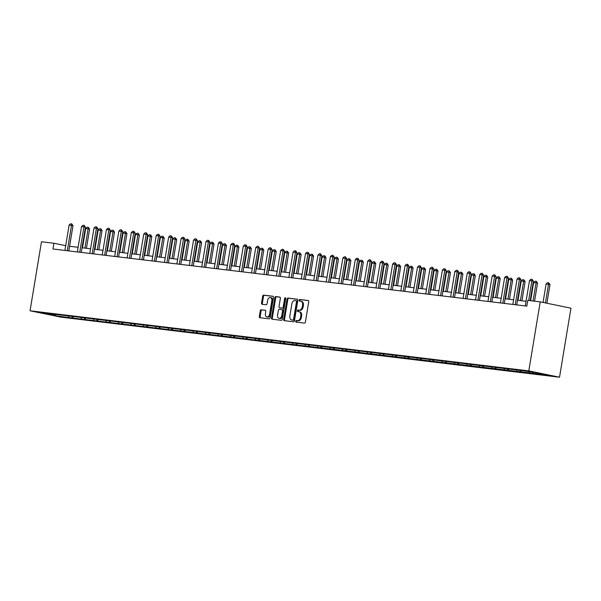 <?xml version="1.0" encoding="UTF-8"?>
<svg xmlns="http://www.w3.org/2000/svg" width="601" height="601" viewBox="0 0 601 601"><rect width="100%" height="100%" fill="white"/><g stroke="black" fill="none" stroke-linecap="round" stroke-linejoin="round"><path stroke-width="0.9" d="M295.684 321.235A0.804 0.548 -78.3 0 0 296.098 322.091L304.422 323.09A1.142 0.789 -78.3 0 0 305.391 322.053L308.756 301.732A1.142 0.789 -78.3 0 0 308.155 300.508L299.839 299.501A0.804 0.548 -78.3 0 0 299.576 301.086L300.658 301.214A3.666 2.517 -78.3 0 1 300.8 301.236A3.666 2.517 -78.3 0 1 302.558 305.128L302.28 306.826A3.666 2.517 -78.3 0 1 299.178 310.139L298.104 310.003A0.804 0.548 -78.3 0 0 297.841 311.588L298.915 311.716A3.666 2.517 -78.3 0 1 299.058 311.739A3.666 2.517 -78.3 0 1 300.823 315.63L300.545 317.328A3.666 2.517 -78.3 0 1 297.442 320.641L296.361 320.506A0.804 0.548 -78.3 0 0 295.684 321.235M299.749 311.889A3.666 2.517 -78.3 0 1 299.891 311.911A3.666 2.517 -78.3 0 1 301.649 315.803L301.371 317.501A3.666 2.517 -78.3 0 1 298.269 320.806L297.195 320.679A0.804 0.548 -78.3 0 0 296.714 322.166M308.418 300.613L300.673 299.674A0.804 0.548 -78.3 0 0 300.192 301.161M301.484 301.386A3.666 2.517 -78.3 0 1 301.627 301.409A3.666 2.517 -78.3 0 1 303.392 305.3L303.114 306.998A3.666 2.517 -78.3 0 1 300.004 310.304L298.93 310.176A0.804 0.548 -78.3 0 0 298.457 311.664M261.232 309.763A1.142 0.789 -78.3 0 0 260.256 310.8L259.316 316.502A1.142 0.789 -78.3 0 0 259.91 317.726L269.15 318.838A1.142 0.789 -78.3 0 0 270.119 317.809L273.485 297.48A1.142 0.789 -78.3 0 0 272.884 296.255L263.651 295.144A1.142 0.789 -78.3 0 0 262.682 296.18L261.54 303.069A1.142 0.789 -78.3 0 0 262.134 304.286L266.085 304.767A1.142 0.789 -78.3 0 0 267.062 303.73L267.625 300.312A3.065 2.103 -78.3 0 1 270.337 297.57A3.065 2.103 -78.3 0 1 271.81 300.823L269.601 314.203A3.065 2.103 -78.3 0 1 266.882 316.952A3.065 2.103 -78.3 0 1 265.409 313.699L265.777 311.468A1.142 0.789 -78.3 0 0 265.184 310.244L262.059 309.936A1.142 0.789 -78.3 0 0 261.089 310.972L260.143 316.674A1.142 0.789 -78.3 0 0 260.481 317.794M528.797 370.885L540.224 301.86L527.783 300.357L526.829 306.112L52.971 249.002L53.917 243.247L41.477 241.752L30.05 310.777L528.797 370.885L559.523 377.225L60.776 317.125L30.05 310.777M283.664 319.439A1.142 0.789 -78.3 0 0 284.258 320.664L293.498 321.775A1.142 0.789 -78.3 0 0 294.467 320.739L297.833 300.417A1.142 0.789 -78.3 0 0 297.24 299.193L287.999 298.081A1.142 0.789 -78.3 0 0 287.03 299.11L283.664 319.439L284.491 319.612A1.142 0.789 -78.3 0 0 284.829 320.731M281.321 320.31L272.088 319.191A1.142 0.789 -78.3 0 1 271.487 317.974L274.852 297.645A1.142 0.789 -78.3 0 1 275.821 296.609L279.781 297.089A1.142 0.789 -78.3 0 1 280.374 298.314L279.007 306.555A1.142 0.789 -78.3 0 0 279.608 307.78L282.23 308.095A1.142 0.789 -78.3 0 0 283.199 307.058L284.619 298.479A0.804 0.548 -78.3 0 1 285.715 298.607L282.29 319.274A1.142 0.789 -78.3 0 1 281.321 320.31M56.261 314.451L517.626 370.051L534.529 372.327L547.646 375.039L71.947 317.952L55.044 315.675L41.927 312.963L56.043 314.669M72.571 316.659L73.149 317.854M80.992 317.606L81.608 318.876M85.011 318.154L85.59 319.356M93.433 319.101L94.049 320.378M97.452 319.657L98.038 320.859M105.874 320.603L106.49 321.873M109.9 321.159L110.479 322.354M118.322 322.106L118.93 323.376M122.341 322.654L122.92 323.856M130.763 323.601L131.379 324.871M134.782 324.157L135.368 325.351M143.203 325.103L143.819 326.373M147.23 325.652L147.808 326.854M155.644 326.598L156.26 327.876M159.671 327.154L160.249 328.356M168.092 328.101L168.701 329.371M172.111 328.657L172.69 329.851M180.533 329.603L181.149 330.873M184.552 330.152L185.138 331.354M192.974 331.098L193.59 332.368M197 331.654L197.579 332.849M205.414 332.601L206.03 333.871M209.441 333.149L210.019 334.351M217.862 334.096L218.479 335.373M221.882 334.652L222.46 335.854M230.303 335.598L230.919 336.868M234.322 336.154L234.908 337.349M242.744 337.101L243.36 338.371M246.771 337.649L247.349 338.851M255.185 338.596L255.801 339.865M259.211 339.152L259.79 340.346M267.633 340.098L268.249 341.368M271.652 340.647L272.238 341.849M280.074 341.593L280.69 342.87M284.1 342.149L284.679 343.351M292.514 343.096L293.13 344.365M296.541 343.652L297.119 344.846M304.962 344.598L305.571 345.868M308.982 345.147L309.56 346.349M317.403 346.093L318.019 347.363M321.422 346.649L322.008 347.844M329.844 347.596L330.46 348.865M333.871 348.144L334.449 349.346M342.285 349.091L342.901 350.368M346.311 349.647L346.89 350.849M354.733 350.593L355.349 351.863M358.752 351.149L359.33 352.344M367.173 352.096L367.789 353.365M371.193 352.644L371.779 353.846M379.614 353.591L380.23 354.86M383.641 354.147L384.219 355.341M392.055 355.093L392.671 356.363M396.082 355.642L396.66 356.844M404.503 356.588L405.119 357.865M408.522 357.144L409.101 358.346M416.944 358.091L417.56 359.36M420.97 358.647L421.549 359.841M429.384 359.593L430 360.863M433.411 360.142L433.99 361.344M441.833 361.088L442.441 362.358M445.852 361.644L446.43 362.839M454.273 362.591L454.889 363.86M458.293 363.139L458.879 364.341M466.714 364.086L467.33 365.363M470.741 364.642L471.319 365.844M479.155 365.588L479.771 366.858M483.181 366.144L483.76 367.339M491.603 367.091L492.219 368.36M495.622 367.639L496.201 368.841M504.044 368.586L504.66 369.855M508.063 369.142L508.649 370.336M516.484 370.088L517.1 371.358M520.511 370.637L521.09 371.839M528.963 371.658L529.541 372.86M532.952 372.139L533.53 373.341M540.224 301.86L570.95 308.2L559.523 377.225M65.697 245.681L53.917 243.247M526.063 301.281L517.529 300.252M513.615 299.786L505.08 298.757M501.174 298.284L492.64 297.255M488.733 296.781L480.199 295.752M476.292 295.286L467.758 294.257M463.844 293.784L455.31 292.755M451.404 292.281L442.869 291.26M438.963 290.786L430.429 289.757M426.515 289.284L417.98 288.255M414.074 287.789L405.54 286.76M401.633 286.286L393.099 285.257M389.193 284.784L380.658 283.762M376.744 283.289L368.21 282.26M364.304 281.786L355.769 280.757M351.863 280.291L343.329 279.262M339.422 278.789L330.888 277.76M326.974 277.286L318.44 276.265M314.533 275.791L305.999 274.762M302.093 274.289L293.558 273.26M289.644 272.794L281.11 271.765M277.204 271.291L268.67 270.262M264.763 269.789L256.229 268.767M252.322 268.294L243.788 267.265M239.874 266.791L231.34 265.762M227.433 265.296L218.899 264.267M214.993 263.794L206.459 262.765M202.552 262.291L194.018 261.27M190.104 260.796L181.57 259.767M177.663 259.294L169.129 258.265M165.222 257.799L156.688 256.77M152.782 256.296L144.248 255.267M140.334 254.794L131.799 253.772M127.893 253.299L119.359 252.27M115.452 251.796L106.918 250.767M103.004 250.301L94.47 249.272M90.563 248.799L82.029 247.77M78.122 247.296L69.588 246.275M68.544 316.103L69.16 317.373M55.044 315.675L55.187 314.563M532.546 372.094L532.328 373.431M520.105 370.569L519.88 371.936M507.665 369.067L507.439 370.434M495.224 367.564L494.999 368.931M482.783 366.069L482.558 367.436M470.335 364.567L470.11 365.934M457.894 363.072L457.669 364.439M445.454 361.569L445.228 362.936M433.013 360.067L432.78 361.434M420.565 358.572L420.339 359.939M408.124 357.069L407.899 358.436M395.683 355.574L395.458 356.934M383.243 354.072L383.01 355.439M370.794 352.569L370.569 353.936M358.354 351.074L358.128 352.441M345.913 349.572L345.688 350.939M333.465 348.077L333.239 349.436M321.024 346.574L320.799 347.941M308.583 345.072L308.358 346.439M296.143 343.577L295.917 344.944M283.695 342.074L283.469 343.441M271.254 340.579L271.028 341.939M258.813 339.077L258.588 340.444M246.372 337.574L246.14 338.941M233.924 336.079L233.699 337.446M221.484 334.577L221.258 335.944M209.043 333.082L208.817 334.441M196.595 331.579L196.369 332.946M184.154 330.077L183.929 331.444M171.713 328.582L171.488 329.949M159.273 327.079L159.047 328.446M146.824 325.584L146.599 326.944M134.384 324.082L134.158 325.449M121.943 322.579L121.718 323.947M109.502 321.084L109.269 322.452M97.054 319.582L96.829 320.949M84.613 318.087L84.388 319.447M72.173 316.584L71.947 317.952M297.495 299.29L288.826 298.246A1.142 0.789 -78.3 0 0 287.856 299.283L284.491 319.612M292.897 320.093A0.804 0.548 -78.3 0 0 293.573 319.364L296.533 301.522A0.804 0.548 -78.3 0 0 296.113 300.665L294.978 300.53A3.666 2.517 -78.3 0 0 291.876 303.843L289.855 316.036A3.666 2.517 -78.3 0 0 291.62 319.927A3.666 2.517 -78.3 0 0 291.763 319.95L293.731 320.265A0.804 0.548 -78.3 0 0 294.407 319.537L293.573 319.364M296.173 300.68L296.947 300.838A0.804 0.548 -78.3 0 1 297.36 301.694L294.407 319.537M292.311 320.07A3.666 2.517 -78.3 0 0 292.447 320.1A3.666 2.517 -78.3 0 0 292.589 320.123L291.763 319.95M293.731 320.265L292.589 320.123M280.036 297.187L276.655 296.781A1.142 0.789 -78.3 0 0 275.686 297.818L272.321 318.139A1.142 0.789 -78.3 0 0 272.659 319.266M280.344 307.93A1.142 0.789 -78.3 0 0 280.434 307.952L283.056 308.268A1.142 0.789 -78.3 0 0 284.025 307.231L285.445 298.644L284.619 298.479M285.685 298.126A0.804 0.548 -78.3 0 0 285.445 298.644M277.594 315.104A3.065 2.103 -78.3 0 0 279.067 318.357A3.065 2.103 -78.3 0 0 281.779 315.615L282.56 310.897A1.142 0.789 -78.3 0 0 281.967 309.673L279.345 309.357A1.142 0.789 -78.3 0 0 278.376 310.394L277.594 315.104M279.067 318.357L279.901 318.53A3.065 2.103 -78.3 0 0 282.613 315.78L281.779 315.615M282.057 309.695L282.793 309.846A1.142 0.789 -78.3 0 1 283.394 311.07L282.613 315.78M265.439 310.349L262.059 309.936M266.882 316.952L267.715 317.125A3.065 2.103 -78.3 0 0 270.427 314.376L269.601 314.203M270.337 297.57L271.171 297.735A3.065 2.103 -78.3 0 1 272.644 300.988L270.427 314.376M273.147 296.361L264.478 295.316A1.142 0.789 -78.3 0 0 263.508 296.353L262.367 303.235A1.142 0.789 -78.3 0 0 262.705 304.361M546.902 303.235L549.99 284.574L546.099 283.98L543.049 302.438M546.099 283.98L547.571 282.688L548.766 282.831L549.99 284.574M545.408 302.927L548.766 282.831M525.289 305.924A1.164 0.804 -78.3 0 0 525.304 305.856L529.496 280.547L530.961 279.255L532.155 279.397L531.885 280.84L533.38 281.148L530.15 300.643M529.496 280.547L531.885 280.84L528.64 300.462M532.155 279.397L533.38 281.148M534.552 301.176L537.549 283.079L533.658 282.478L530.645 300.703M533.658 282.478L535.13 281.185L536.325 281.328L537.549 283.079M533.034 300.988L536.325 281.328M521.923 300.785L525.101 281.576L523.606 281.268L521.217 280.983L518.017 300.312M521.217 280.983L522.682 279.683L523.884 279.833L525.101 281.576M520.406 300.598L523.884 279.833M516.755 304.895L520.939 279.645L519.444 279.337L515.252 304.647A1.164 0.804 -78.3 0 0 515.245 304.715M512.848 304.422A1.164 0.804 -78.3 0 0 512.863 304.361L517.048 279.052L518.52 277.752L519.715 277.902L520.939 279.645M519.715 277.902L519.444 279.337L517.048 279.052M504.314 303.4L508.491 278.15L506.996 277.835L502.812 303.144A1.164 0.804 -78.3 0 0 502.797 303.212M500.408 302.927A1.164 0.804 -78.3 0 0 500.415 302.859L504.607 277.549L506.072 276.257L507.274 276.4L508.491 278.15M507.274 276.4L506.996 277.835L504.607 277.549M509.483 299.283L512.661 280.081L511.166 279.765L508.777 279.48L505.576 298.81M508.777 279.48L510.241 278.188L511.436 278.331L512.661 280.081M507.965 299.103L511.436 278.331M491.873 301.897L496.05 276.648L494.555 276.34L490.363 301.649A1.164 0.804 -78.3 0 0 490.356 301.717M487.959 301.424A1.164 0.804 -78.3 0 0 487.974 301.356L492.166 276.047L493.631 274.755L494.826 274.897L496.05 276.648M494.826 274.897L494.555 276.34L492.166 276.047M497.042 297.788L500.22 278.579L496.328 277.978L493.128 297.315M496.328 277.978L497.801 276.685L498.995 276.828L500.22 278.579M495.524 297.6L498.995 276.828M479.433 300.395L483.61 275.145L482.115 274.837L477.923 300.147A1.164 0.804 -78.3 0 0 477.915 300.215M475.519 299.929A1.164 0.804 -78.3 0 0 475.534 299.861L479.718 274.552L481.191 273.26L482.385 273.402L483.61 275.145M482.385 273.402L482.115 274.837L479.718 274.552M484.594 296.285L487.779 277.076L486.284 276.768L483.888 276.483L480.687 295.812M483.888 276.483L485.36 275.19L486.555 275.333L487.779 277.076M483.084 296.105L486.555 275.333M466.985 298.9L471.169 273.65L469.674 273.342L465.482 298.652A1.164 0.804 -78.3 0 0 465.474 298.712M463.078 298.427A1.164 0.804 -78.3 0 0 463.086 298.359L467.277 273.049L468.75 271.757L469.944 271.9L471.169 273.65M469.944 271.9L469.674 273.342L467.277 273.049M472.153 294.783L475.331 275.581L471.447 274.98L468.247 294.317M471.447 274.98L472.912 273.688L474.106 273.831L475.331 275.581M470.636 294.603L474.106 273.831M454.544 297.397L458.721 272.148L457.226 271.84L453.041 297.149A1.164 0.804 -78.3 0 0 453.026 297.217M450.637 296.924A1.164 0.804 -78.3 0 0 450.645 296.864L454.837 271.554L456.302 270.255L457.504 270.405L458.721 272.148M457.504 270.405L457.226 271.84L454.837 271.554M459.712 293.288L462.89 274.079L461.395 273.771L458.999 273.485L455.798 292.815M458.999 273.485L460.471 272.185L461.666 272.336L462.89 274.079M458.195 293.1L461.666 272.336M442.103 295.902L446.28 270.653L444.785 270.337L440.593 295.647A1.164 0.804 -78.3 0 0 440.586 295.715M438.189 295.429A1.164 0.804 -78.3 0 0 438.204 295.361L442.396 270.052L443.861 268.76L445.056 268.902L446.28 270.653M445.056 268.902L444.785 270.337L442.396 270.052M447.264 291.785L450.45 272.584L448.955 272.268L446.558 271.983L443.358 291.312M446.558 271.983L448.03 270.69L449.225 270.833L450.45 272.584M445.754 291.605L449.225 270.833M429.655 294.4L433.839 269.15L432.344 268.842L428.152 294.152A1.164 0.804 -78.3 0 0 428.145 294.22M425.748 293.927A1.164 0.804 -78.3 0 0 425.763 293.859L429.948 268.549L431.42 267.257L432.615 267.4L433.839 269.15M432.615 267.4L432.344 268.842L429.948 268.549M434.823 290.291L438.001 271.081L434.117 270.48L430.917 289.817M434.117 270.48L435.582 269.188L436.784 269.331L438.001 271.081M433.306 290.103L436.784 269.331M417.214 292.897L421.399 267.648L419.904 267.34L415.712 292.649A1.164 0.804 -78.3 0 0 415.704 292.717M413.308 292.432A1.164 0.804 -78.3 0 0 413.315 292.364L417.507 267.054L418.98 265.762L420.174 265.905L421.399 267.648M420.174 265.905L419.904 267.34L417.507 267.054M422.383 288.788L425.561 269.579L424.066 269.271L421.677 268.985L418.476 288.315M421.677 268.985L423.142 267.693L424.336 267.836L425.561 269.579M420.865 288.608L424.336 267.836M404.773 291.402L408.95 266.153L407.455 265.845L403.271 291.154A1.164 0.804 -78.3 0 0 403.256 291.215M400.859 290.929A1.164 0.804 -78.3 0 0 400.875 290.861L405.066 265.552L406.531 264.26L407.733 264.402L408.95 266.153M407.733 264.402L407.455 265.845L405.066 265.552M409.942 287.286L413.12 268.084L409.228 267.483L406.028 286.82M409.228 267.483L410.701 266.19L411.895 266.333L413.12 268.084M408.425 287.105L411.895 266.333M392.333 289.9L396.51 264.65L395.015 264.342L390.823 289.652A1.164 0.804 -78.3 0 0 390.815 289.72M388.419 289.427A1.164 0.804 -78.3 0 0 388.434 289.366L392.626 264.057L394.091 262.757L395.285 262.907L396.51 264.65M395.285 262.907L395.015 264.342L392.626 264.057M397.494 285.791L400.679 266.581L399.184 266.273L396.788 265.988L393.587 285.317M396.788 265.988L398.26 264.688L399.455 264.838L400.679 266.581M395.984 285.603L399.455 264.838M379.885 288.405L384.069 263.155L382.574 262.84L378.382 288.149A1.164 0.804 -78.3 0 0 378.375 288.217M375.978 287.932A1.164 0.804 -78.3 0 0 375.993 287.864L380.178 262.554L381.65 261.262L382.845 261.405L384.069 263.155M382.845 261.405L382.574 262.84L380.178 262.554M385.053 284.288L388.231 265.086L386.736 264.771L384.347 264.485L381.147 283.815M384.347 264.485L385.812 263.193L387.014 263.336L388.231 265.086M383.536 284.108L387.014 263.336M367.444 286.902L371.621 261.653L370.133 261.345L365.941 286.654A1.164 0.804 -78.3 0 0 365.926 286.722M363.537 286.429A1.164 0.804 -78.3 0 0 363.545 286.361L367.737 261.052L369.202 259.76L370.404 259.902L371.621 261.653M370.404 259.902L370.133 261.345L367.737 261.052M372.612 282.793L375.79 263.584L371.906 262.983L368.706 282.32M371.906 262.983L373.371 261.69L374.566 261.833L375.79 263.584M371.095 282.605L374.566 261.833M355.003 285.4L359.18 260.15L357.685 259.842L353.501 285.152A1.164 0.804 -78.3 0 0 353.486 285.22M351.089 284.934A1.164 0.804 -78.3 0 0 351.104 284.866L355.296 259.557L356.761 258.265L357.956 258.407L359.18 260.15M357.956 258.407L357.685 259.842L355.296 259.557M360.172 281.291L363.35 262.081L361.855 261.773L359.458 261.488L356.258 280.817M359.458 261.488L360.931 260.195L362.125 260.338L363.35 262.081M358.654 281.11L362.125 260.338M342.562 283.905L346.739 258.655L345.244 258.347L341.052 283.657A1.164 0.804 -78.3 0 0 341.045 283.717M338.648 283.432A1.164 0.804 -78.3 0 0 338.663 283.364L342.848 258.054L344.32 256.762L345.515 256.905L346.739 258.655M345.515 256.905L345.244 258.347L342.848 258.054M347.724 279.788L350.909 260.586L347.017 259.985L343.817 279.322M347.017 259.985L348.49 258.693L349.684 258.836L350.909 260.586M346.214 279.608L349.684 258.836M330.114 282.402L334.299 257.153L332.804 256.845L328.612 282.154A1.164 0.804 -78.3 0 0 328.604 282.222M326.208 281.929A1.164 0.804 -78.3 0 0 326.215 281.869L330.407 256.559L331.88 255.26L333.074 255.41L334.299 257.153M333.074 255.41L332.804 256.845L330.407 256.559M335.283 278.293L338.461 259.084L336.966 258.776L334.577 258.49L331.376 277.82M334.577 258.49L336.042 257.19L337.244 257.333L338.461 259.084M333.765 278.105L337.244 257.333M317.674 280.9L321.851 255.658L320.356 255.342L316.171 280.652A1.164 0.804 -78.3 0 0 316.156 280.72M313.767 280.434A1.164 0.804 -78.3 0 0 313.775 280.366L317.967 255.057L319.431 253.765L320.633 253.907L321.851 255.658M320.633 253.907L320.356 255.342L317.967 255.057M322.842 276.791L326.02 257.589L324.525 257.273L322.136 256.988L318.928 276.317M322.136 256.988L323.601 255.695L324.795 255.838L326.02 257.589M321.325 276.61L324.795 255.838M305.233 279.405L309.41 254.155L307.915 253.847L303.723 279.157A1.164 0.804 -78.3 0 0 303.715 279.225M301.319 278.932A1.164 0.804 -78.3 0 0 301.334 278.864L305.526 253.554L306.991 252.262L308.185 252.405L309.41 254.155M308.185 252.405L307.915 253.847L305.526 253.554M310.394 275.296L313.579 256.086L309.688 255.485L306.487 274.822M309.688 255.485L311.16 254.193L312.355 254.336L313.579 256.086M308.884 275.108L312.355 254.336M292.785 277.902L296.969 252.653L295.474 252.345L291.282 277.654A1.164 0.804 -78.3 0 0 291.275 277.722M288.878 277.437A1.164 0.804 -78.3 0 0 288.893 277.369L293.078 252.059L294.55 250.767L295.745 250.91L296.969 252.653M295.745 250.91L295.474 252.345L293.078 252.059M297.953 273.793L301.131 254.584L299.636 254.276L297.247 253.99L294.047 273.32M297.247 253.99L298.712 252.69L299.914 252.841L301.131 254.584M296.436 273.613L299.914 252.841M280.344 276.407L284.528 251.158L283.033 250.85L278.841 276.159A1.164 0.804 -78.3 0 0 278.834 276.22M276.437 275.934A1.164 0.804 -78.3 0 0 276.445 275.867L280.637 250.557L282.109 249.265L283.304 249.407L284.528 251.158M283.304 249.407L283.033 250.85L280.637 250.557M285.513 272.291L288.69 253.089L284.806 252.488L281.606 271.825M284.806 252.488L286.271 251.195L287.466 251.338L288.69 253.089M283.995 272.11L287.466 251.338M267.903 274.905L272.08 249.655L270.585 249.347L266.401 274.657A1.164 0.804 -78.3 0 0 266.386 274.725M263.989 274.432A1.164 0.804 -78.3 0 0 264.004 274.372L268.196 249.062L269.661 247.762L270.863 247.905L272.08 249.655M270.863 247.905L270.585 249.347L268.196 249.062M273.072 270.796L276.25 251.586L274.755 251.278L272.358 250.993L269.158 270.322M272.358 250.993L273.831 249.693L275.025 249.836L276.25 251.586M271.554 270.608L275.025 249.836M255.463 273.402L259.64 248.16L258.145 247.845L253.953 273.154A1.164 0.804 -78.3 0 0 253.945 273.222M251.549 272.937A1.164 0.804 -78.3 0 0 251.564 272.869L255.756 247.559L257.22 246.267L258.415 246.41L259.64 248.16M258.415 246.41L258.145 247.845L255.756 247.559M260.624 269.293L263.809 250.091L262.314 249.776L259.917 249.49L256.717 268.82M259.917 249.49L261.39 248.198L262.584 248.341L263.809 250.091M259.114 269.113L262.584 248.341M243.014 271.907L247.199 246.658L245.704 246.35L241.512 271.66A1.164 0.804 -78.3 0 0 241.504 271.727M239.108 271.434A1.164 0.804 -78.3 0 0 239.123 271.367L243.307 246.057L244.78 244.765L245.974 244.907L247.199 246.658M245.974 244.907L245.704 246.35L243.307 246.057M248.183 267.798L251.361 248.589L247.477 247.988L244.276 267.325M247.477 247.988L248.942 246.695L250.144 246.838L251.361 248.589M246.665 267.61L250.144 246.838M230.574 270.405L234.758 245.155L233.263 244.847L229.071 270.157A1.164 0.804 -78.3 0 0 229.064 270.225M226.667 269.939A1.164 0.804 -78.3 0 0 226.675 269.872L230.867 244.562L232.339 243.262L233.534 243.413L234.758 245.155M233.534 243.413L233.263 244.847L230.867 244.562M235.742 266.296L238.92 247.086L237.425 246.778L235.036 246.493L231.836 265.822M235.036 246.493L236.501 245.193L237.695 245.343L238.92 247.086M234.225 266.115L237.695 245.343M218.133 268.91L222.31 243.66L220.815 243.352L216.63 268.662A1.164 0.804 -78.3 0 0 216.615 268.722M214.219 268.437A1.164 0.804 -78.3 0 0 214.234 268.369L218.426 243.059L219.891 241.767L221.085 241.91L222.31 243.66M221.085 241.91L220.815 243.352L218.426 243.059M223.302 264.793L226.479 245.591L222.588 244.99L219.388 264.327M222.588 244.99L224.06 243.698L225.255 243.841L226.479 245.591M221.784 264.613L225.255 243.841M205.692 267.407L209.869 242.158L208.374 241.85L204.182 267.16A1.164 0.804 -78.3 0 0 204.175 267.227M201.778 266.934A1.164 0.804 -78.3 0 0 201.793 266.874L205.978 241.564L207.45 240.265L208.645 240.408L209.869 242.158M208.645 240.408L208.374 241.85L205.978 241.564M210.853 263.298L214.039 244.089L212.544 243.781L210.147 243.495L206.947 262.825M210.147 243.495L211.62 242.195L212.814 242.338L214.039 244.089M209.343 263.11L212.814 242.338M193.244 265.905L197.429 240.663L195.934 240.347L191.742 265.657A1.164 0.804 -78.3 0 0 191.734 265.725M189.338 265.439A1.164 0.804 -78.3 0 0 189.345 265.372L193.537 240.062L195.009 238.77L196.204 238.913L197.429 240.663M196.204 238.913L195.934 240.347L193.537 240.062M198.413 261.796L201.59 242.594L200.095 242.278L197.706 241.993L194.506 261.322M197.706 241.993L199.171 240.7L200.373 240.843L201.59 242.594M196.895 261.615L200.373 240.843M180.803 264.41L184.98 239.16L183.485 238.852L179.301 264.162A1.164 0.804 -78.3 0 0 179.286 264.23M176.897 263.937A1.164 0.804 -78.3 0 0 176.904 263.869L181.096 238.559L182.561 237.267L183.763 237.41L184.98 239.16M183.763 237.41L183.485 238.852L181.096 238.559M185.972 260.301L189.15 241.091L185.266 240.49L182.065 259.827M185.266 240.49L186.731 239.198L187.925 239.341L189.15 241.091M184.454 260.113L187.925 239.341M168.363 262.907L172.54 237.658L171.045 237.35L166.853 262.66A1.164 0.804 -78.3 0 0 166.845 262.727M164.449 262.442A1.164 0.804 -78.3 0 0 164.464 262.374L168.656 237.064L170.121 235.765L171.315 235.915L172.54 237.658M171.315 235.915L171.045 237.35L168.656 237.064M173.531 258.798L176.709 239.589L175.214 239.281L172.818 238.995L169.617 258.325M172.818 238.995L174.29 237.695L175.484 237.846L176.709 239.589M172.014 258.618L175.484 237.846M155.914 261.412L160.099 236.163L158.604 235.855L154.412 261.165A1.164 0.804 -78.3 0 0 154.404 261.225M152.008 260.939A1.164 0.804 -78.3 0 0 152.023 260.872L156.207 235.562L157.68 234.27L158.874 234.413L160.099 236.163M158.874 234.413L158.604 235.855L156.207 235.562M161.083 257.296L164.261 238.094L160.377 237.493L157.177 256.83M160.377 237.493L161.842 236.201L163.044 236.343L164.261 238.094M159.565 257.115L163.044 236.343M143.474 259.91L147.658 234.66L146.163 234.352L141.971 259.662A1.164 0.804 -78.3 0 0 141.964 259.73M139.567 259.437A1.164 0.804 -78.3 0 0 139.575 259.377L143.767 234.067L145.239 232.767L146.434 232.91L147.658 234.66M146.434 232.91L146.163 234.352L143.767 234.067M148.642 255.801L151.82 236.591L150.325 236.283L147.936 235.998L144.736 255.327M147.936 235.998L149.401 234.698L150.596 234.841L151.82 236.591M147.125 255.613L150.596 234.841M131.033 258.407L135.21 233.165L133.715 232.85L129.531 258.16A1.164 0.804 -78.3 0 0 129.516 258.227M127.127 257.942A1.164 0.804 -78.3 0 0 127.134 257.874L131.326 232.564L132.791 231.272L133.993 231.415L135.21 233.165M133.993 231.415L133.715 232.85L131.326 232.564M136.202 254.298L139.379 235.089L137.884 234.781L135.488 234.495L132.288 253.825M135.488 234.495L136.96 233.203L138.155 233.346L139.379 235.089M134.684 254.118L138.155 233.346M118.592 256.912L122.769 231.663L121.274 231.355L117.082 256.665A1.164 0.804 -78.3 0 0 117.075 256.732M114.678 256.439A1.164 0.804 -78.3 0 0 114.693 256.372L118.885 231.062L120.35 229.77L121.545 229.913L122.769 231.663M121.545 229.913L121.274 231.355L118.885 231.062M123.753 252.796L126.939 233.594L123.047 232.993L119.847 252.33M123.047 232.993L124.52 231.701L125.714 231.843L126.939 233.594M122.243 252.615L125.714 231.843M106.144 255.41L110.329 230.16L108.834 229.852L104.642 255.162A1.164 0.804 -78.3 0 0 104.634 255.23M102.238 254.944A1.164 0.804 -78.3 0 0 102.253 254.877L106.437 229.567L107.91 228.267L109.104 228.418L110.329 230.16M109.104 228.418L108.834 229.852L106.437 229.567M111.313 251.301L114.49 232.091L112.996 231.783L110.607 231.498L107.406 250.827M110.607 231.498L112.071 230.198L113.273 230.348L114.49 232.091M109.795 251.12L113.273 230.348M93.703 253.915L97.888 228.665L96.393 228.357L92.201 253.667A1.164 0.804 -78.3 0 0 92.193 253.727M89.797 253.442A1.164 0.804 -78.3 0 0 89.804 253.374L93.996 228.064L95.469 226.772L96.663 226.915L97.888 228.665M96.663 226.915L96.393 228.357L93.996 228.064M98.872 249.798L102.05 230.596L98.166 229.995L94.966 249.332M98.166 229.995L99.631 228.703L100.825 228.846L102.05 230.596M97.354 249.618L100.825 228.846M81.263 252.412L85.44 227.163L83.945 226.855L79.76 252.165A1.164 0.804 -78.3 0 0 79.745 252.232M77.349 251.939A1.164 0.804 -78.3 0 0 77.364 251.879L81.556 226.569L83.021 225.27L84.223 225.413L85.44 227.163M84.223 225.413L83.945 226.855L81.556 226.569M86.431 248.303L89.609 229.094L88.114 228.786L85.718 228.5L82.517 247.83M85.718 228.5L87.19 227.201L88.385 227.343L89.609 229.094M84.914 248.115L88.385 227.343M68.822 250.91L72.999 225.66L71.504 225.352L67.312 250.662A1.164 0.804 -78.3 0 0 67.304 250.73M64.908 250.444A1.164 0.804 -78.3 0 0 64.923 250.377L69.115 225.067L70.58 223.775L71.774 223.918L72.999 225.66M71.774 223.918L71.504 225.352L69.115 225.067M298.269 320.806L297.442 320.641M301.371 317.501L300.545 317.328M301.649 315.803L300.823 315.63M298.93 310.176L298.104 310.003M300.004 310.304L299.178 310.139M303.114 306.998L302.28 306.826M303.392 305.3L302.558 305.128M300.673 299.674L299.839 299.501M297.195 320.679L296.361 320.506M287.856 299.283L287.03 299.11M288.826 298.246L287.999 298.081M297.36 301.694L296.533 301.522M272.321 318.139L271.487 317.974M275.686 297.818L274.852 297.645M276.655 296.781L275.821 296.609M280.434 307.952L279.608 307.78M283.056 308.268L282.23 308.095M284.025 307.231L283.199 307.058M283.394 311.07L282.56 310.897M272.644 300.988L271.81 300.823M262.367 303.235L261.54 303.069M263.508 296.353L262.682 296.18M264.478 295.316L263.651 295.144M260.143 316.674L259.316 316.502M261.089 310.972L260.256 310.8M515.252 304.647L516.034 304.812M502.812 303.144L503.593 303.31M490.363 301.649L491.152 301.807M477.923 300.147L478.704 300.312M465.482 298.652L466.263 298.81M453.041 297.149L453.823 297.315M440.593 295.647L441.382 295.812M428.152 294.152L428.934 294.31M415.712 292.649L416.493 292.815M403.271 291.154L404.052 291.312M390.823 289.652L391.612 289.817M378.382 288.149L379.163 288.315M365.941 286.654L366.723 286.812M353.501 285.152L354.282 285.317M341.052 283.657L341.834 283.815M328.612 282.154L329.393 282.32M316.171 280.652L316.952 280.817M303.723 279.157L304.512 279.315M291.282 277.654L292.063 277.82M278.841 276.159L279.623 276.317M266.401 274.657L267.182 274.822M253.953 273.154L254.741 273.32M241.512 271.66L242.293 271.817M229.071 270.157L229.852 270.322M216.63 268.662L217.412 268.82M204.182 267.16L204.964 267.317M191.742 265.657L192.523 265.822M179.301 264.162L180.082 264.32M166.853 262.66L167.641 262.825M154.412 261.165L155.193 261.322M141.971 259.662L142.753 259.82M129.531 258.16L130.312 258.325M117.082 256.665L117.871 256.822M104.642 255.162L105.423 255.327M92.201 253.667L92.982 253.825M79.76 252.165L80.542 252.322M67.312 250.662L68.093 250.827M299.891 311.911L299.058 311.739M301.627 301.409L300.8 301.236M296.977 300.846L296.143 300.673M292.447 320.1L291.62 319.927M280.389 307.945L279.563 307.772M282.838 309.853L282.012 309.68"/></g></svg>
